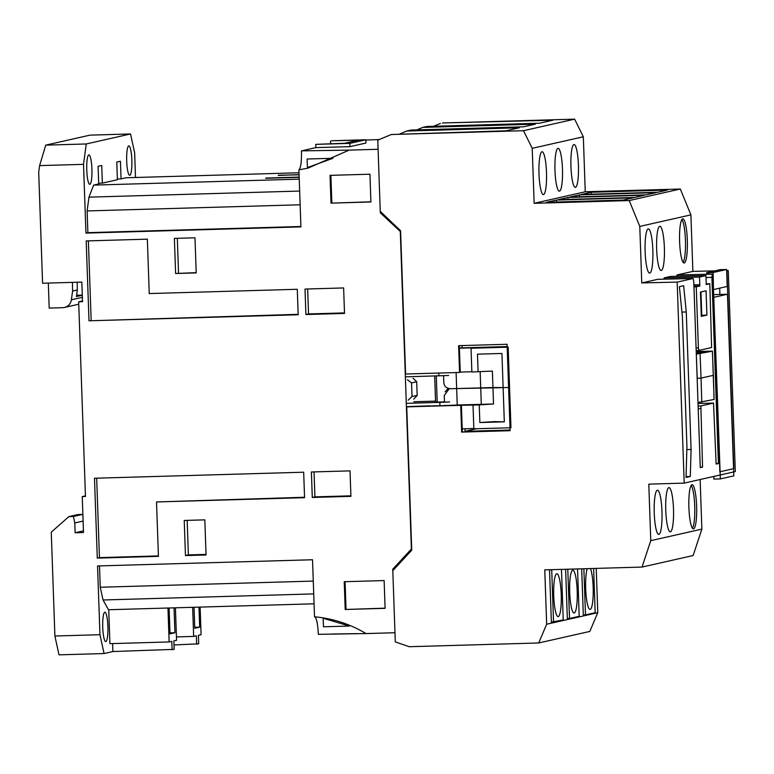 <?xml version="1.0" encoding="UTF-8"?>
<svg xmlns="http://www.w3.org/2000/svg" width="774" height="774" viewBox="0 0 774 774"><rect width="100%" height="100%" fill="white"/><g stroke="black" fill="none" stroke-linecap="round" stroke-linejoin="round"><path stroke-width="1.16" d="M480.151 371.617L480.722 387.89L492.951 387.532L492.38 371.085L471.869 371.984L471.037 348.242L508.16 347.168L510.966 427.751L473.852 428.815L473.02 405.083L479.241 404.899L479.861 422.536L504.319 421.83L503.129 387.648L456.66 388.567L480.722 387.89L481.293 404.338L457.231 405.005L456.66 388.567L450.342 388.722L456.66 388.567L456.099 372.555M504.319 421.83L494.141 421.617L479.861 422.536M445.156 391.818L448.185 388.393M449.858 388.722L450.342 388.722C446.269 388.296 444.083 386.168 443.792 382.356L443.57 375.719M509.563 387.455L503.129 387.648L509.563 387.455M462.223 428.844L473.843 428.506M457.231 405.005L443.831 405.663M444.489 402.209L444.257 395.417L449.152 388.877M479.241 404.899L493.522 403.98L481.293 404.338M473.02 405.083L443.831 405.528M697.993 402.499L714.054 399.471M406.292 403.341L439.806 402.374L439.922 405.779M448.649 375.487L405.363 376.851M714.054 399.51L713.357 375.322L701.041 378.109L701.776 402.277M697.984 402.374L697.151 378.331M449.578 401.938L439.806 402.374M435.549 401.126L413.848 401.754M444.479 401.88L437.204 402.083L436.284 375.951M437.204 402.083L435.578 402.074L434.669 376M696.3 354.153L712.37 351.164L713.357 375.284M696.213 351.512L712.419 351.144L714.102 399.481M696.31 354.279L697.248 378.331L701.041 378.109L700.093 353.931M696.223 351.889L698.97 351.648L699.009 352.692M704.379 351.87L698.97 351.648M704.369 351.493L705.956 351.522L703.537 352.064A65.277 2.206 -2 0 0 697.645 353.186A65.277 2.206 -2 0 0 697.838 353.35L696.29 353.699M413.751 399.142L417.167 395.446L416.693 381.727L413.026 378.234M408.159 400.168L412.029 396.511L411.555 382.917L407.443 379.734M416.693 381.727L411.555 382.917M412.029 396.511L417.167 395.446M493.522 403.98L492.951 387.532L503.119 387.542M478.09 371.801L477.471 354.163L501.929 353.457L503.129 387.648M507.183 346.916L459.408 348.203M471.859 371.743L460.24 372.081M472.121 347.932L471.037 348.242M102.749 627.501A14.716 2.583 -91.7 0 1 104.887 612.205A14.716 2.583 -91.7 0 1 107.886 626.34A14.716 2.583 -91.7 0 1 105.738 641.627A14.716 2.583 -91.7 0 1 102.749 627.501M86.775 170.183A14.716 2.583 -91.7 0 1 88.923 154.897A14.716 2.583 -91.7 0 1 91.913 169.022A14.716 2.583 -91.7 0 1 89.774 184.318A14.716 2.583 -91.7 0 1 86.775 170.183M126.704 161.166A14.716 2.583 -91.7 0 1 128.852 145.88A14.716 2.583 -91.7 0 1 131.841 160.005A14.716 2.583 -91.7 0 1 129.693 175.301A14.716 2.583 -91.7 0 1 126.704 161.166M400.303 231.861L411.381 549.047L392.757 569.2L394.972 632.735L366.034 633.567C350.08 624.057 332.907 618.474 314.525 616.801L312.532 559.747L97.553 565.958L99.952 634.719L54.896 636.015L51.268 532.144L68.925 516.587L73.424 516.461L74.788 522.963L75.126 532.764L83.495 532.522L82.247 496.589L85.459 496.492L78.667 301.812L82.528 301.696L81.841 282.094L42.58 283.236L38.7 172.167L39.609 165.607L83.524 164.34L85.933 233.1L300.912 226.888L298.919 169.835L307.907 168.161L349.151 150.127L378.089 149.285L380.305 212.821L400.622 231.794M407.105 406.785L432.569 405.992M299.18 177.314L265.743 178.272M344.546 143.296L315.734 144.361L349.848 143.374L365.812 139.765L331.707 140.752L358.236 140.21L344.546 143.296M330.653 143.703L330.566 141.013M278.292 175.437L299.083 174.614M135.498 177.498L134.637 152.788L130.525 133.96L90.007 135.131L45.753 145.135L86.262 143.964L83.524 164.34M429.986 405.837L407.095 406.631M411.71 549.269L393.444 569.045L393.473 569.954M206.058 554.977L204.829 519.857L184.231 520.457L185.46 555.568L206.058 554.977M196.209 272.912L194.98 237.792L174.382 238.392L175.611 273.503L196.209 272.912M345.194 609.486L385.104 608.335L384.136 580.568L344.227 581.719L345.194 609.486L385.094 608.171M370.91 201.975L369.943 174.208L330.034 175.359L331.001 203.127L370.91 201.975M343.627 287.947L305.014 289.06L305.904 314.534L344.517 313.422L343.627 287.947M350.022 470.873L311.4 471.985L312.29 497.459L350.912 496.347L350.022 470.873M149.247 293.559L147.35 239.166L86.204 240.937L88.991 320.804L298.174 314.757L297.284 289.283L149.247 293.559M303.679 472.208L94.486 478.245L97.282 558.112L158.428 556.351L156.522 501.958L304.569 497.682L303.679 472.208M380.972 212.028L400.603 231.349M278.282 175.214L299.093 174.837M299.238 179.152L93.664 185.092L98.704 183.951L98.085 166.313L101.733 165.491L102.352 183.128L117.406 179.732L116.797 162.085L120.444 161.263L121.063 178.9L126.094 177.768L299.016 172.766M121.063 178.9L117.387 179.007M102.352 183.128L98.675 183.235M299.17 177.082L265.734 178.049M315.734 144.361L315.85 147.621L301.463 150.872C301.647 161.921 300.796 168.239 298.919 169.835M380.305 212.821L380.992 212.666M393.444 569.045L392.757 569.2M314.525 616.801C316.489 617.526 317.756 623.36 318.346 634.322L366.034 633.567M54.896 636.015L59.008 654.843L104.064 653.546L112.898 651.544L112.627 643.581M68.925 516.587L78.048 514.526L82.557 514.4L73.424 516.461M85.44 495.863L82.247 496.589M48.317 283.061L49.197 308.071L62.713 307.684A9.22 9.075 77.3 0 0 64.426 307.471L78.745 304.23M130.525 133.96L86.262 143.964M85.933 233.1L87.868 232.655L87.114 210.934L88.962 197.147L93.664 185.092M379.241 139.533L365.831 140.075M315.85 147.621L349.964 146.644L365.928 143.035L365.812 139.765M349.151 150.127L301.463 150.872M313.722 593.9L103.029 599.985L108.486 609.738L314.07 603.807M332.83 633.993L357.424 633.625M307.123 159.018L307.423 167.561L332.994 158.273L307.123 159.018L332.994 158.273M87.868 232.655L300.892 226.501M39.609 165.607L45.753 145.135M82.499 300.941L78.667 301.812M99.952 634.719L104.064 653.546M167.958 608.025L169.138 641.946L109.927 643.658L108.737 609.738M103.029 599.985L100.252 587.243L99.507 565.9M349.326 626.04L323.155 618.242L323.455 626.785L349.326 626.04M185.46 555.568L188.372 554.91L206.039 554.397M187.173 520.37L188.372 554.91M175.611 273.503L196.199 272.642M177.323 238.305L178.533 273.145M345.078 581.7L346.036 609.293M331.001 203.127L370.901 201.811M330.885 175.34L331.853 202.933M307.655 288.983L308.526 313.944L305.904 314.534M308.526 313.944L344.498 312.909M314.041 471.908L314.912 496.869L312.29 497.459M314.912 496.869L350.893 495.834M88.991 320.804L298.164 314.331M88.381 240.869L91.158 320.31M96.673 478.187L99.449 557.628L97.282 558.112M156.522 501.958L304.55 497.256M99.449 557.628L158.409 555.926M88.962 197.147L299.654 191.062M300.138 204.781L87.114 210.934M349.964 146.644L349.848 143.374M174.015 644.945L198.695 643.833L198.396 635.338L201.085 634.728L200.118 607.097M112.898 651.544L174.169 649.367L173.869 640.882L176.559 640.272L175.417 607.813M198.966 607.126L199.663 627.153L194.758 628.256L194.032 607.271M174.044 607.851L174.914 632.745L169.97 632.88M75.126 532.764L83.437 530.887M82.296 295.223L76.423 296.548L77.332 289.979L77.187 282.229M76.597 295.262L82.296 295.097M72.437 282.365L72.592 291.053L71.382 299.819A9.22 9.075 77.3 0 1 64.426 307.471M174.914 632.745L170.009 633.848L169.1 607.987M192.649 607.309L193.664 636.412L176.433 636.905M199.663 627.153L194.729 627.288M313.276 581.09L100.252 587.243M72.592 291.053L77.332 289.979M169.138 641.946L171.818 641.346L172.118 649.831M193.664 636.412L196.344 635.802L196.644 644.297M82.924 516.19L82.557 514.4M74.788 522.963L83.099 521.086M713.473 289.515L713.144 272.516L706.71 272.7L706.759 274.16M713.822 476.436L713.918 479.096L720.352 478.913L713.754 297.293M713.734 289.505L727.192 286.467L726.602 269.478L720.168 269.662L706.71 272.7M720.352 478.913L733.81 475.865L727.473 294.246L713.657 294.652M726.602 269.478L713.144 272.516M727.473 294.246L714.005 297.293M557.977 148.337A21.44 3.764 -91.7 0 1 558.102 148.318A21.44 3.764 -91.7 0 1 562.475 169.264A21.44 3.764 -91.7 0 1 559.476 191.159A21.44 3.764 -91.7 0 1 559.341 191.168A21.44 3.764 -91.7 0 1 554.977 170.222A21.44 3.764 -91.7 0 1 557.977 148.337M542.003 151.762A21.44 3.764 -91.7 0 1 542.129 151.743A21.44 3.764 -91.7 0 1 546.502 172.699A21.44 3.764 -91.7 0 1 543.493 194.584A21.44 3.764 -91.7 0 1 543.367 194.603A21.44 3.764 -91.7 0 1 538.994 173.647A21.44 3.764 -91.7 0 1 542.003 151.762M573.94 144.544A21.44 3.764 -91.7 0 1 574.066 144.535A21.44 3.764 -91.7 0 1 578.439 165.481A21.44 3.764 -91.7 0 1 575.44 187.366A21.44 3.764 -91.7 0 1 575.305 187.385A21.44 3.764 -91.7 0 1 570.941 166.439A21.44 3.764 -91.7 0 1 573.94 144.544M683.142 262.376A22.117 3.88 88.3 0 0 685.435 240.095A22.117 3.88 88.3 0 0 681.904 219.506M682.697 218.819A22.117 3.88 -91.7 0 1 682.832 218.81A22.117 3.88 -91.7 0 1 687.341 240.424A22.117 3.88 -91.7 0 1 684.245 263.005A22.117 3.88 -91.7 0 1 684.11 263.025A22.117 3.88 -91.7 0 1 679.601 241.411A22.117 3.88 -91.7 0 1 682.697 218.819M659.738 226.318A22.117 3.88 -91.7 0 1 659.874 226.298A22.117 3.88 -91.7 0 1 664.382 247.912A22.117 3.88 -91.7 0 1 661.277 270.494A22.117 3.88 -91.7 0 1 661.151 270.513A22.117 3.88 -91.7 0 1 656.642 248.899A22.117 3.88 -91.7 0 1 659.738 226.318M648.215 228.92A22.117 3.88 -91.7 0 1 648.351 228.901A22.117 3.88 -91.7 0 1 652.859 250.515A22.117 3.88 -91.7 0 1 649.763 273.096A22.117 3.88 -91.7 0 1 649.628 273.116A22.117 3.88 -91.7 0 1 645.119 251.502A22.117 3.88 -91.7 0 1 648.215 228.92M657.339 490.242A22.117 3.88 -91.7 0 1 657.474 490.223A22.117 3.88 -91.7 0 1 661.983 511.837A22.117 3.88 -91.7 0 1 658.887 534.428A22.117 3.88 -91.7 0 1 658.751 534.437A22.117 3.88 -91.7 0 1 654.243 512.823A22.117 3.88 -91.7 0 1 657.339 490.242M668.862 487.639A22.117 3.88 -91.7 0 1 668.997 487.62A22.117 3.88 -91.7 0 1 673.506 509.234A22.117 3.88 -91.7 0 1 670.41 531.825A22.117 3.88 -91.7 0 1 670.274 531.835A22.117 3.88 -91.7 0 1 665.766 510.221A22.117 3.88 -91.7 0 1 668.862 487.639M692.43 528.274A22.117 3.88 88.3 0 0 694.723 505.993A22.117 3.88 88.3 0 0 691.192 485.404M691.985 484.718A22.117 3.88 -91.7 0 1 692.12 484.698A22.117 3.88 -91.7 0 1 696.629 506.322A22.117 3.88 -91.7 0 1 693.533 528.903A22.117 3.88 -91.7 0 1 693.398 528.923A22.117 3.88 -91.7 0 1 688.889 507.299A22.117 3.88 -91.7 0 1 691.985 484.718M679.649 242.668A22.011 3.87 88.3 0 0 679.591 240.269A22.011 3.87 88.3 0 0 679.553 239.379M688.937 508.566A22.011 3.87 88.3 0 0 688.87 506.167A22.011 3.87 88.3 0 0 688.841 505.277M556.738 573.786A21.44 3.764 -91.7 0 1 556.864 573.776A21.44 3.764 -91.7 0 1 561.237 594.722A21.44 3.764 -91.7 0 1 558.228 616.607A21.44 3.764 -91.7 0 1 558.102 616.626A21.44 3.764 -91.7 0 1 553.729 595.68A21.44 3.764 -91.7 0 1 556.738 573.786M572.712 570.186A21.44 3.764 -91.7 0 1 572.837 570.167A21.44 3.764 -91.7 0 1 577.211 591.113A21.44 3.764 -91.7 0 1 574.202 612.998A21.44 3.764 -91.7 0 1 574.076 613.018A21.44 3.764 -91.7 0 1 569.703 592.071A21.44 3.764 -91.7 0 1 572.712 570.186M590.475 568.561A21.44 3.764 -91.7 0 1 593.232 592.207A21.44 3.764 -91.7 0 1 590.175 609.399A21.44 3.764 -91.7 0 1 590.049 609.409A21.44 3.764 -91.7 0 1 585.889 592.778A21.44 3.764 -91.7 0 1 587.263 568.648M574.618 119.157L442.428 122.979L552.955 120.183L539.536 123.211L426.977 126.462L422.749 127.42L535.308 124.169L523.563 126.82L411.004 130.071L406.776 131.029L519.335 127.778L505.906 130.806L391.325 134.521L523.505 130.7L574.618 119.157L583.325 136.775L585.25 191.768L680.336 189.02L690.901 214.872L692.875 271.384L714.828 270.871M676.786 276.279L676.96 274.983L712.332 274.151L711.906 277.353L718.407 463.549L716.124 464.061L713.531 403.08L700.876 405.944L702.55 467.128L700.267 467.641L693.765 281.446L693.117 278.495L677.173 282.094L684.197 483.121L735.3 471.579L728.276 270.552L726.641 270.59M684.197 483.121L648.796 484.147L650.77 540.658L642.023 567.071L693.127 555.529L701.873 529.116L700.141 479.522M642.023 567.071L544.77 569.877L546.667 624.231L538.694 642.971L589.807 631.429L597.77 612.689L596.222 568.397M538.694 642.971L409.204 646.716L395.291 641.878L392.805 570.67L411.739 550.179L406.737 406.872L460.714 405.315L461.643 432.095L510.105 430.702L507.086 344.275L458.624 345.668L459.562 372.458L405.586 374.016L400.584 230.71L380.257 211.35L377.77 140.142L391.325 134.521M433.546 126.278L440.396 123.434M523.505 130.7L532.222 148.318L583.325 136.775M532.222 148.318L534.137 203.31L585.25 191.768M534.137 203.31L629.223 200.563L680.336 189.02M657.707 192.262L581.4 194.468L591.152 192.262L667.469 190.056L657.707 192.262M646.184 194.864L569.877 197.07L579.639 194.864L655.946 192.658L646.184 194.864M634.632 197.476L558.122 199.692L567.913 197.476L644.423 195.261L634.632 197.476M556.429 200.069L633.132 197.854L623.302 200.079L546.599 202.295L556.429 200.069L556.496 202.004M629.223 200.563L639.788 226.414L690.901 214.872M676.96 274.983L692.875 271.384M639.788 226.414L641.762 282.926L657.677 279.337L693.117 278.495M664.102 277.885L699.503 277.053L705.946 275.592L670.536 276.434L664.102 277.885L664.14 279.182M726.651 270.861L728.276 270.552M712.332 274.151L706.749 273.851M726.921 270.861L733.82 468.618L719.839 471.782L712.941 274.015M691.076 449.462L690.311 476.474L686.045 477.442L686.925 446.317L682.407 316.914L679.388 286.67L683.645 285.712L686.267 311.961L691.076 449.462L686.838 449.578M650.77 540.658L701.873 529.116M546.667 624.231L597.77 612.689M561.469 569.393L563.23 619.916L551.359 622.17L549.54 569.906L550.372 569.712M577.549 568.929L579.204 616.307L569.509 618.503L567.332 618.561L565.61 569.277M593.629 568.464L595.177 612.698L585.483 614.895L583.306 614.953L581.69 568.813M416.751 129.906L422.749 127.42M399.926 133.873L406.776 131.029M677.173 282.094L641.762 282.926M591.152 192.262L591.22 194.187M579.639 194.864L579.697 196.79M567.913 197.476L567.981 199.402M699.503 277.053L699.851 286.003L696.252 286.815L698.39 347.903L698.932 350.409L711.596 347.545L709.826 283.748L706.236 284.561L705.946 275.592M699.773 284.706L693.881 284.871M719.704 288.16L719.888 294.468L719.694 288.16M706.014 277.527L711.906 277.353M702.55 467.128L700.247 467.196M700.509 408.653L698.206 408.72M713.531 403.08L698.032 403.525M698.119 406.021L700.876 405.944M718.407 463.549L716.105 463.616M690.311 476.474L686.074 476.6M686.267 311.961L681.923 312.086M553.536 622.102L551.717 569.838L549.54 569.906M551.717 569.838L552.549 569.654M569.509 618.503L567.787 569.209M585.483 614.895L583.867 568.745M406.737 406.872L407.898 406.611M460.714 405.315L432.569 405.857M461.643 432.095L462.33 431.94L461.391 405.16M510.105 430.567L462.33 431.94M459.562 372.458L460.249 372.304L459.321 345.649M706.904 315.086L701.302 316.353L700.451 292.059L706.062 290.792L706.904 315.086L701.263 315.347M693.93 286.177L699.851 286.003M462.078 345.572L462.155 347.874M464.981 428.757L465.068 431.321L510.085 430.025M693.959 286.883L696.252 286.815M696.087 347.961L698.39 347.903M698.932 350.409L696.174 350.487M706.207 283.855L709.826 283.748M700.944 291.953L701.757 315.231M465.068 431.321L476.503 428.738M438.781 373.058L438.877 375.883M435.607 402.054L434.698 376M696.764 353.592L696.697 351.783M507.164 346.568L459.398 347.952M71.382 299.819L82.373 297.332"/></g></svg>
